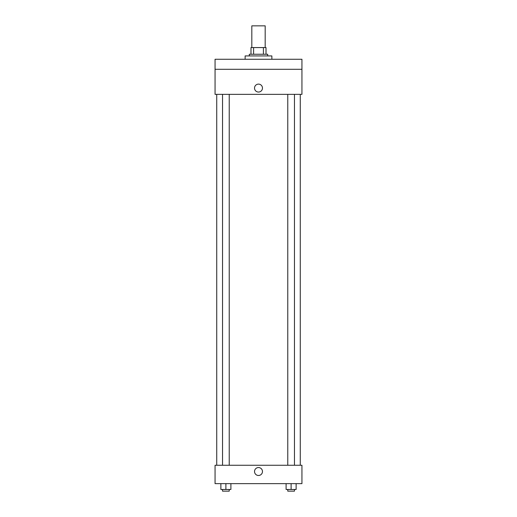 <?xml version="1.0" encoding="UTF-8"?>
<svg xmlns="http://www.w3.org/2000/svg" width="517" height="517" viewBox="0 0 517 517"><rect width="100%" height="100%" fill="white"/><g stroke="black" fill="none" stroke-linecap="round" stroke-linejoin="round"><path stroke-width="0.78" d="M265.182 47.57L265.182 25.85L251.818 25.85L251.818 47.57M253.595 54.253L253.595 47.57L250.984 47.57L250.984 54.253L250.984 47.57M253.595 47.57L266.016 47.57L266.016 54.253M263.405 54.253L263.405 47.57M249.31 55.926L249.31 54.253L267.69 54.253L267.69 55.926M271.864 59.268L271.864 55.926L245.136 55.926L245.136 59.268M215.059 59.268L301.941 59.268L301.941 69.291L215.059 69.291L215.059 59.268M301.941 69.291L301.941 94.352L215.059 94.352L215.059 69.291M258.5 92.052A3.968 3.968 0 0 1 255.062 86.1A3.968 3.968 0 0 1 261.938 86.1A3.968 3.968 0 0 1 258.5 92.052M215.059 465.255L301.941 465.255L301.941 483.634L215.059 483.634L215.059 465.255M258.5 475.485A3.968 3.968 0 0 1 255.062 469.533A3.968 3.968 0 0 1 261.938 469.533A3.968 3.968 0 0 1 258.5 475.485M286.101 483.634L286.101 489.476L296.125 489.476L296.125 483.634L296.125 489.476M291.11 489.476L291.11 483.634M294.457 489.476L294.457 491.15L287.769 491.15L287.769 489.476M220.875 483.634L220.875 489.476L230.899 489.476L230.899 483.634L230.899 489.476M225.89 489.476L225.89 483.634M229.231 489.476L229.231 491.15L222.543 491.15L222.543 489.476M300.267 465.255L300.267 94.352M216.733 465.255L216.733 94.352M287.769 94.352L287.769 465.255M294.457 94.352L294.457 465.255M229.231 465.255L229.231 94.352M222.543 465.255L222.543 94.352"/></g></svg>
